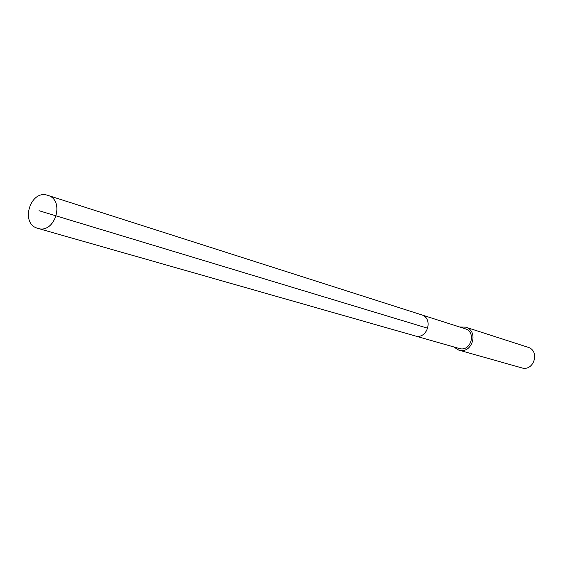 <?xml version="1.0" encoding="UTF-8"?>
<svg xmlns="http://www.w3.org/2000/svg" width="563" height="563" viewBox="0 0 563 563"><rect width="100%" height="100%" fill="white"/><g stroke="black" fill="none" stroke-linecap="round" stroke-linejoin="round"><path stroke-width="0.84" d="M37.552 228.282C19.86 223.602 30.346 189.259 47.623 195.305L47.813 195.361C65.329 200.034 55.005 234.18 37.834 228.367L37.552 228.282M414.818 335.822L415.022 335.886C427.296 339.961 433.883 318.179 421.405 314.773L421.405 314.773C433.883 318.179 427.296 339.961 415.022 335.886L414.818 335.822M458.936 348.398L459.126 348.455C470.738 352.304 476.882 331.966 465.087 328.743L464.961 328.701M459.633 326.997L465.629 327.152C479.31 330.924 472.174 354.514 458.697 350.08L453.623 346.885M521.387 367.773L521.627 367.843C533.956 371.89 540.367 350.679 527.862 347.216L527.693 347.167M39.016 210.71L427.831 328.278M465.087 328.743L47.813 195.361M459.126 348.455L37.834 228.367M527.862 347.216L465.629 327.152M521.627 367.843L458.697 350.08"/></g></svg>
